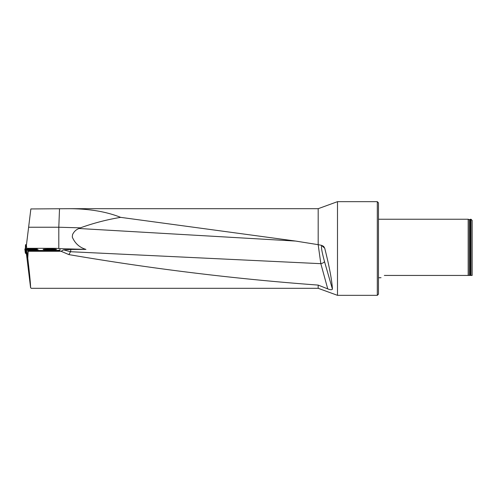 <?xml version="1.0" encoding="UTF-8"?>
<svg xmlns="http://www.w3.org/2000/svg" width="497" height="497" viewBox="0 0 497 497"><rect width="100%" height="100%" fill="white"/><g stroke="black" fill="none" stroke-linecap="round" stroke-linejoin="round"><path stroke-width="0.75" d="M69.406 208.69L318.186 208.69L318.186 244.673L295.684 241.07L120.653 217.357C106.482 211.679 89.398 208.79 69.406 208.69L30.864 208.945L26.397 245.35L26.788 248.525M31.218 288.31L30.59 287.676C30.578 283.986 29.64 274.164 27.776 258.198L27.111 254.34L27.708 254.396L27.534 257.769M26.471 254.209L30.59 287.676M38.02 250.426L34.833 250.121L38.02 250.426L38.226 250.811L38.02 249.699L38.455 250.811L52.943 250.811L52.943 250.457A7.026 0.429 0 0 0 59.969 250.028L59.969 248.742A7.026 0.429 0 0 0 52.943 248.314L27.583 248.314L28.77 248.519L25.521 248.668L24.85 249.047L25.372 253.166M37.629 248.624L34.007 248.556L37.629 248.531L36.25 249.19L26.534 249.227M31.889 249.674L38.02 249.699M52.943 250.457L38.455 250.457M27.447 248.425L29.609 248.444M33.2 248.457L37.629 248.531M43.444 249.544L43.14 249.432C42.68 248.922 56.664 248.891 56.478 249.401C56.944 249.836 45.326 249.966 43.444 249.544M59.969 250.028L59.969 249.09M52.943 250.811A7.026 0.429 0 0 0 59.969 250.382M37.424 250.339L37.424 249.668M38.455 250.811L27.894 250.811L27.708 254.396M58.801 248.5L58.801 227.235L80.39 227.85L78.986 228.502C76.053 229.639 73.898 231.695 72.525 234.671L72.289 237.088C74.997 243.393 79.545 247.494 85.931 249.395L70.903 249.451L70.531 251.724L63.579 249.873L70.903 249.451M59.82 248.649L85.931 249.395M72.289 237.088L72.525 234.671M28.621 227.235L58.801 227.235L59.51 208.945M120.653 217.357C107.023 219.606 93.604 223.097 80.39 227.85M327.74 288.887L318.186 285.092C235.081 278.991 151.983 268.827 68.878 254.601L70.531 251.724L320.832 263.677A3.51 1.336 163.8 0 0 324.454 261.41L332.431 289.148C331.872 290 330.312 289.913 327.74 288.887L320.832 263.677L318.167 244.667L321.64 245.363L323.653 246.406L324.734 248.227C329.381 266.684 331.946 280.327 332.431 289.148M321.671 245.369A3.51 3.467 -51.4 0 1 321.733 245.593C320.994 246.717 321.901 251.985 324.454 261.41M469.274 275.437L469.274 219.643L468.168 219.233L468.168 275.437L470.51 275.437L470.51 219.233L470.193 219.488L470.193 275.437M384.33 275.437C379.391 278.401 379.391 278.401 384.33 275.437L468.168 275.437M378.472 277.767L381.037 277.711M470.982 219.233L472.15 220.401L472.15 275.437L470.982 275.437L470.982 219.233L470.51 219.233M470.982 275.437L470.51 275.437M377.304 295.336L377.304 201.664L378.472 202.832L378.472 294.168L377.304 295.336L337.488 295.336L337.488 201.664L377.304 201.664M318.186 285.092L318.186 288.31L337.488 295.336M68.878 254.601L61.075 251.283L63.573 249.873M27.894 250.811L28.167 251.283L61.075 251.283M28.167 251.283L27.776 258.198M29.634 248.512L32.932 248.519L29.888 248.599M28.708 248.525L34.094 248.593L28.708 248.525M30.329 248.599L31.087 248.618M31.622 248.612L32.355 248.581M30.404 249.668L33.69 249.954L30.615 249.774M29.485 249.6L34.84 250.134L29.485 249.6M31.174 249.649L31.715 249.879M32.249 249.929L33.019 249.954M26.037 253.29L25.62 253.284M26.534 249.245L25.13 249.214M28.472 248.823L34.094 248.823M25.347 248.86L25.527 244.729L26.484 244.648M25.527 244.729L25.322 248.885M27.714 254.334L26.403 254.184L26.068 253.563L25.602 249.37L26.068 253.563M26.403 254.184L25.602 249.37L29.242 249.643L29.199 250.103M25.999 250.097L26.589 250.184L27 254.271M33.97 250.811L26.589 250.184M29.217 249.929L34.815 250.42M324.734 248.227L321.733 245.593M295.684 241.07L78.986 228.502M25.428 253.265L24.937 249.196M26.08 244.679L25.639 248.649M469.274 219.643L470.193 219.488M468.168 219.233L378.472 219.233M318.186 208.69L337.488 201.664M31.193 288.31L318.186 288.31M34.094 248.997L34.094 248.593M28.472 248.997L28.472 248.593M34.802 250.594L34.84 250.134"/></g></svg>
